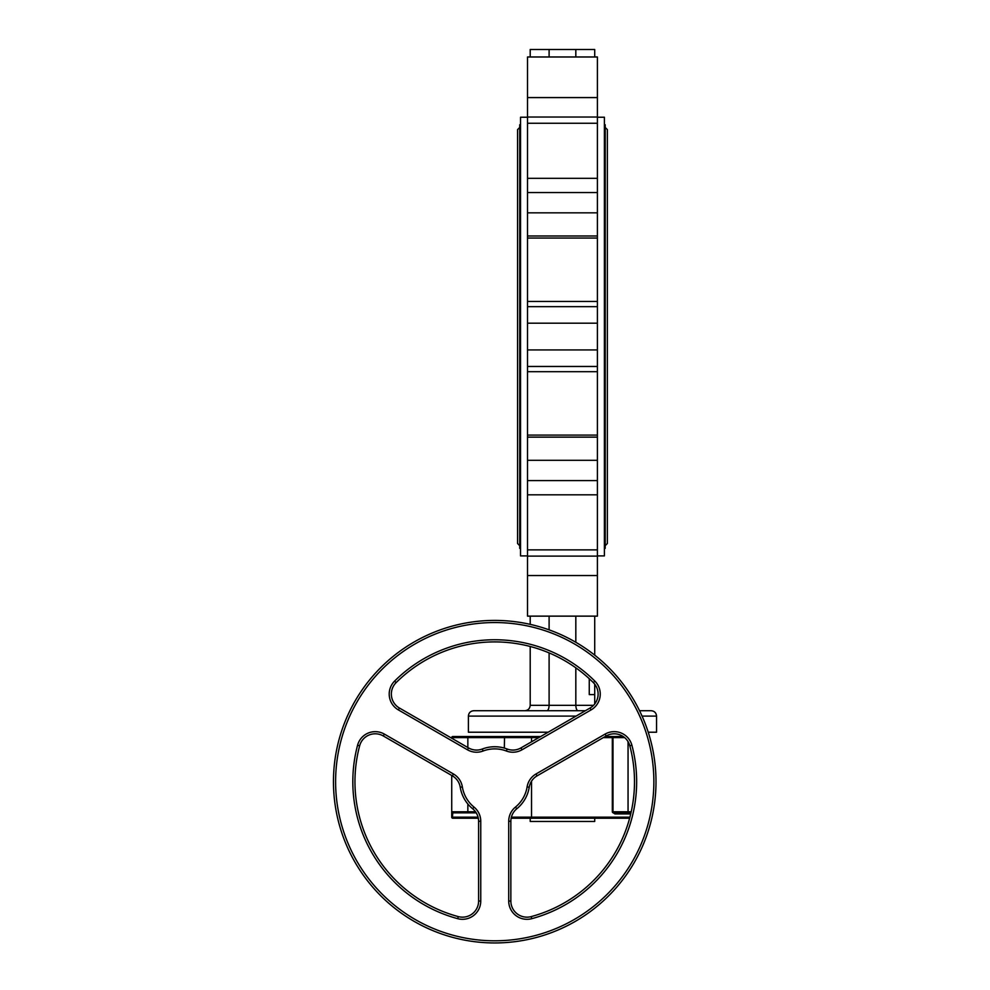 <?xml version="1.0" encoding="UTF-8"?>
<svg xmlns="http://www.w3.org/2000/svg" width="990" height="990" viewBox="0 0 990 990"><rect width="100%" height="100%" fill="white"/><g stroke="black" fill="none" stroke-linecap="round" stroke-linejoin="round"><path stroke-width="1.49" d="M604.407 124.765L605.199 124.765L605.199 548.373L604.407 548.373M520.53 124.765L519.725 124.765L519.725 548.373L520.53 548.373M527.521 555.897L520.53 555.897L520.53 117.228L527.521 117.228M530.207 624.356L530.207 616.139L527.521 616.139L527.521 56.987L530.207 56.987L530.207 49.5L594.718 49.5L594.718 56.987L530.207 56.987M594.718 56.987L597.403 56.987L597.403 616.139L530.207 616.139M576.069 716.092L468.394 716.092C468.703 712.825 470.498 711.03 473.764 710.721L585.387 710.721M639.552 710.721L651.16 710.721C654.427 711.03 656.221 712.825 656.543 716.092L642.065 716.092M656.543 716.092L656.543 732.216L648.227 732.216M597.403 117.228L604.407 117.228L604.407 555.897L597.403 555.897M594.718 684.189L594.718 694.596L589.26 694.596L589.26 678.732M548.138 732.216L468.394 732.216L468.394 716.092M524.836 710.721C528.078 710.375 529.873 708.58 530.207 705.338L549.104 705.338C548.967 708.58 548.225 710.375 546.876 710.721M549.104 652.917L549.104 705.338L575.821 705.338C575.97 708.58 576.712 710.375 578.049 710.721M530.207 705.338L530.207 646.482M549.104 629.85L549.104 616.139M593.505 705.338L575.821 705.338L575.821 667.842M575.821 642.275L575.821 616.139M594.718 694.596L594.718 703.94M594.718 655.145L594.718 616.139M575.821 49.5L575.821 56.987M549.104 49.5L549.104 56.987M383.303 735.966L384.368 734.097L453.457 773.982A18.278 18.278 0 0 1 462.355 786.902A32.794 32.794 0 0 0 474.024 807.098L472.663 808.768A34.947 34.947 0 0 1 460.239 787.248A16.125 16.125 0 0 0 452.381 775.851L383.303 735.966A16.125 16.125 0 0 0 359.642 745.792A139.776 139.776 0 0 0 458.271 916.604A16.125 16.125 0 0 0 478.603 901.036L478.603 821.267A16.125 16.125 0 0 0 472.663 808.768A16.125 16.125 0 0 1 478.603 821.267L480.756 821.267L480.756 901.036L478.603 901.036M630.976 812.852L615.656 812.852L612.983 811.788L615.656 812.852A1.077 0.693 90 0 0 614.976 813.929L612.439 812.369M624.616 737.6L612.983 737.6L612.983 811.788L612.327 811.788L614.976 813.929L630.729 813.929M612.983 811.788L628.056 811.788L628.056 812.852L615.656 812.852M511.149 818.235L629.64 818.235L594.718 818.235L594.718 821.452L530.207 821.452L530.207 818.235M476.239 812.852L452.801 812.852A1.077 1.077 0 0 1 451.725 811.788L452.393 812.778A1.077 1.077 0 0 1 451.725 811.788L451.725 817.158L451.725 811.788L452.801 812.852L452.393 817.158L478.071 817.158M478.318 818.235L452.801 818.235A1.077 1.077 0 0 1 451.725 817.158A1.077 1.077 0 0 0 452.801 818.235L452.393 817.158M452.801 736.523A1.077 1.077 0 0 0 451.725 737.6A1.077 1.077 0 0 1 452.801 736.523L504.541 736.523L504.331 748.081M531.952 736.523L504.541 736.523L531.952 736.523L531.543 737.6L451.725 737.6L451.725 738.231M605.199 736.523L623.193 736.523L605.199 736.523M612.327 811.788L612.327 737.6L612.983 736.523L623.193 736.523M612.983 736.523L611.672 736.523A1.077 0.656 -90 0 1 612.327 737.6L603.331 737.6M540.689 736.523L495.272 736.523L540.689 736.523M452.393 812.778A1.077 1.077 0 0 1 451.725 811.788L451.725 775.467M520.963 747.908L590.04 708.036A16.125 16.125 0 0 0 593.357 682.63A139.776 139.776 0 0 0 396.111 682.63A16.125 16.125 0 0 0 399.428 708.036L468.505 747.908A16.125 16.125 0 0 0 482.303 749.022A34.947 34.947 0 0 1 507.165 749.022A16.125 16.125 0 0 0 520.963 747.908L522.027 749.777A18.278 18.278 0 0 1 506.397 751.026L507.165 749.022A16.125 16.125 0 0 0 520.963 747.908M399.428 708.036A16.125 16.125 0 0 1 391.359 694.064A16.125 16.125 0 0 0 399.428 708.036L398.351 709.892A18.278 18.278 0 0 1 394.589 681.108A141.917 141.917 0 0 1 594.866 681.108A18.278 18.278 0 0 1 591.117 709.892L522.027 749.777M537.087 775.851A16.125 16.125 0 0 0 529.229 787.248A34.947 34.947 0 0 1 516.805 808.768A16.125 16.125 0 0 0 510.852 821.267L510.852 901.036A16.125 16.125 0 0 0 531.197 916.604A139.776 139.776 0 0 0 629.813 745.792A16.125 16.125 0 0 0 606.165 735.966L537.087 775.851L536.011 773.982L605.088 734.097L606.165 735.966M629.813 745.792L631.892 745.235A141.917 141.917 0 0 1 531.754 918.683L531.197 916.604A16.125 16.125 0 0 1 510.852 901.036L508.712 901.036L508.712 821.267L510.852 821.267A16.125 16.125 0 0 1 516.805 808.768L515.443 807.098A32.794 32.794 0 0 0 527.101 786.902L529.229 787.248M333.457 781.679A161.271 161.271 0 0 1 494.728 620.408A161.271 161.271 0 0 1 655.999 781.679A161.271 161.271 0 0 1 494.728 942.95A161.271 161.271 0 0 1 333.457 781.679A161.271 161.271 0 0 0 494.728 942.95A161.271 161.271 0 0 0 655.999 781.679M597.403 480.583L527.521 480.583M597.403 366.473L527.521 366.473M597.403 323.198L527.521 323.198M597.403 212.838L527.521 212.838M597.403 556.108L527.521 556.108M597.403 494.814L527.521 494.814M597.403 575.537L527.521 575.537M597.403 97.589L527.521 97.589M527.521 117.03L597.403 117.03M597.403 178.324L527.521 178.324M527.521 192.555L597.403 192.555M527.521 235.991L597.403 235.991M597.403 301.455L527.521 301.455M527.521 306.665L597.403 306.665M527.521 349.94L597.403 349.94M597.403 371.683L527.521 371.683M597.403 437.147L527.521 437.147M527.521 460.3L597.403 460.3M359.642 745.792L357.576 745.235A18.278 18.278 0 0 1 384.368 734.097M458.271 916.604L457.714 918.683A141.917 141.917 0 0 1 357.576 745.235M480.756 901.036A18.278 18.278 0 0 1 457.714 918.683M531.952 818.235L531.543 817.158L629.925 817.158M511.397 817.158L531.543 817.158L531.543 781.147M467.849 804.004L467.849 811.788L451.725 811.788A1.077 1.077 0 0 0 452.801 812.852M475.522 811.788L467.849 811.788L467.849 812.852M531.543 741.795L531.543 737.6L538.832 737.6M467.849 736.523L467.849 747.537M631.224 811.788L628.056 811.788L628.056 741.621M591.117 709.892L590.04 708.036A16.125 16.125 0 0 0 593.357 682.63A139.776 139.776 0 0 0 396.111 682.63L394.589 681.108M506.397 751.026A32.794 32.794 0 0 0 483.071 751.026L482.303 749.022M483.071 751.026A18.278 18.278 0 0 1 467.429 749.777L468.505 747.908M467.429 749.777L398.351 709.892M593.357 682.63L594.866 681.108M527.101 786.902A18.278 18.278 0 0 1 536.011 773.982M605.088 734.097A18.278 18.278 0 0 1 631.892 745.235M531.754 918.683A18.278 18.278 0 0 1 508.712 901.036M508.712 821.267A18.278 18.278 0 0 1 515.443 807.098M510.852 821.267A16.125 16.125 0 0 1 516.805 808.768M531.197 916.604A16.125 16.125 0 0 1 510.852 901.036M653.858 781.679A159.118 159.118 0 0 0 494.728 622.549A159.118 159.118 0 0 0 335.61 781.679A159.118 159.118 0 0 0 494.728 940.797A159.118 159.118 0 0 0 653.858 781.679M474.024 807.098A18.278 18.278 0 0 1 480.756 821.267M452.381 775.851L453.457 773.982M462.355 786.902L460.239 787.248M605.199 127.45L607.353 129.603L607.353 543.535L605.199 545.688M519.725 545.688L517.572 543.535L517.572 129.603L519.725 127.45M597.403 549.871L527.521 549.871M597.403 123.255L527.521 123.255M597.403 238.046L527.521 238.046M597.403 435.093L527.521 435.093"/></g></svg>
